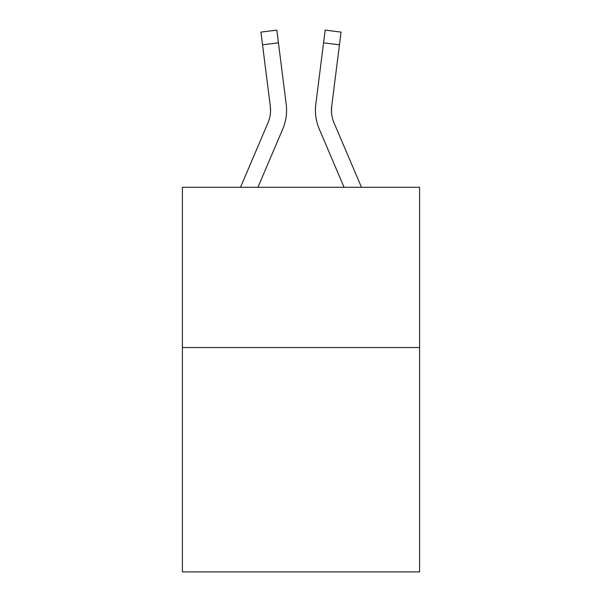 <?xml version="1.0" encoding="UTF-8"?>
<svg xmlns="http://www.w3.org/2000/svg" width="602" height="602" viewBox="0 0 602 602"><rect width="100%" height="100%" fill="white"/><g stroke="black" fill="none" stroke-linecap="round" stroke-linejoin="round"><path stroke-width="0.9" d="M419.594 347.542L419.594 571.9L182.406 571.9L182.406 187.282L419.594 187.282L419.594 347.542L182.406 347.542M257.942 187.282L282.737 129.061A48.077 48.077 0 0 0 286.198 104.199L278.44 42.817L262.54 44.826L260.937 32.109L276.837 30.1L278.44 42.817M286.522 112.574L286.575 110.204M285.958 102.28L286.198 104.199M344.058 187.282L319.263 129.061A48.077 48.077 0 0 1 315.802 104.199L325.163 30.1L341.063 32.109L339.46 44.826L323.56 42.817M361.471 187.282L334.012 122.785A32.049 32.049 0 0 1 331.702 106.208L331.484 111.791L331.702 106.208L331.484 111.791L331.702 106.208L331.484 111.791L331.702 106.208L339.46 44.826M334.012 122.785A32.049 32.049 0 0 1 331.446 110.286L331.446 110.286A32.049 32.049 0 0 0 334.012 122.785A32.049 32.049 0 0 1 331.446 110.286A32.049 32.049 0 0 0 334.012 122.785A32.049 32.049 0 0 1 331.446 110.286M240.529 187.282L267.988 122.785A32.049 32.049 0 0 0 270.298 106.208L262.54 44.826M270.516 111.791L270.298 106.208L270.516 111.791M315.478 112.574L315.425 110.204M315.802 104.199L316.042 102.28M325.163 30.1L341.063 32.109M260.937 32.109L276.837 30.1"/></g></svg>
